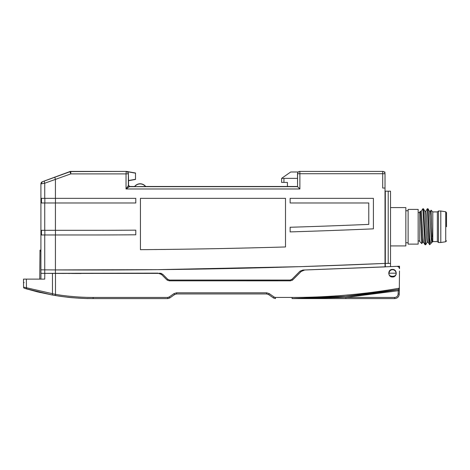 <?xml version="1.0" encoding="UTF-8"?>
<svg xmlns="http://www.w3.org/2000/svg" width="470" height="470" viewBox="0 0 470 470"><rect width="100%" height="100%" fill="white"/><g stroke="black" fill="none" stroke-linecap="round" stroke-linejoin="round"><path stroke-width="0.7" d="M390.529 245.928L390.529 207.593L405.839 207.593L405.839 245.928L390.529 245.928L390.529 263.412L388.208 263.412L388.208 191.172L390.529 191.172L390.529 266.649M385.306 266.884L385.306 263.412L388.208 263.412M390.529 207.593L390.529 191.172M388.208 191.172L385.306 191.172L385.306 263.412M446.5 226.757L446.5 212.687L446.5 226.757M430.403 211.271L431.061 210.178L432.794 211.911L432.794 241.609L437.364 241.609L437.364 211.911L438.504 210.995L440.789 210.995L440.789 242.52L445.73 241.733L446.5 240.828M438.504 210.995L438.504 242.52L440.789 242.52M431.061 210.178L432.106 242.291L431.707 242.291L431.131 237.744L429.474 211.271L428.041 208.797L427.312 208.756L428.452 226.757C428.852 238.255 429.245 244.241 429.639 244.723M431.76 242.244L431.155 243.249L430.373 242.297L429.639 238.184L428.041 208.797M431.155 243.249L429.639 244.758L429.639 238.184M423.881 226.757L424.98 244.717L425.714 244.758L423.476 208.797L422.924 208.756L422.924 209.338L423.881 226.757M427.189 242.244L425.714 244.758M425.832 211.271L427.312 208.756M424.851 211.224L425.885 211.224L426.454 215.771L428.117 242.244L429.639 244.758M422.624 242.244L421.796 243.63L419.775 241.609L419.775 211.911L420.456 211.224L421.32 211.224L423.029 237.744L423.546 242.244L424.98 244.717M421.796 243.63L420.456 211.224M421.261 211.271L422.495 209.191L422.924 209.338M420.456 211.682L421.995 237.744L422.565 242.291L423.599 242.291M423.476 208.797L424.909 211.271L426.566 237.744L427.136 242.291L428.17 242.291M432.106 236.757L431.025 215.771L430.455 211.224L429.421 211.224M408.119 210.766L405.839 210.766L405.839 242.749L408.119 242.749M408.119 226.757L408.119 244.118L418.171 244.118L418.171 209.397L408.119 209.397L408.119 226.757M126.16 172.273L126.036 173.9L70.77 173.9L44.744 183.212L40.908 183.888L40.908 202.981L44.744 202.981L44.744 230.324L40.908 230.324L40.908 202.981L40.908 269.833L40.908 234.965L55.413 234.965L55.413 269.921L40.908 269.833L55.413 269.921A6639.343 6639.343 0 0 0 385.018 263.412L385.018 173.724A2.321 2.321 0 0 0 382.697 171.403C384.096 171.55 384.871 172.326 385.018 173.724A2.321 2.321 0 0 0 382.697 171.403L299.889 171.403A2.321 2.321 90 0 0 297.569 173.724L297.492 173.724C297.639 172.326 298.415 171.55 299.813 171.403L299.889 173.724L297.569 173.724L297.569 186.666L297.492 173.724M42.435 181.708L44.35 181.032A2.321 0.382 -109.9 0 0 44.744 183.212L44.744 198.34L40.908 198.34L40.908 183.888A2.321 2.321 0 0 1 42.435 181.708L40.908 183.888A2.321 2.321 -90 0 1 42.435 181.708L69.942 171.544A2.321 2.321 -10 0 1 70.741 171.403L126.213 171.403A2.321 2.321 0 0 1 126.618 171.438L135.501 173.001L135.501 179.458L135.501 173.001M42.136 269.839L44.744 269.862L44.75 273.34L40.937 273.317L40.908 269.833M290.137 198.34L373.409 198.34L373.409 228.843A6604.305 6604.305 0 0 1 290.137 231.904L290.137 227.263A6599.664 6599.664 0 0 0 368.768 224.396L368.768 202.981L290.137 202.981L290.137 198.34M145.588 186.643A6.809 6.809 0 0 0 134.69 186.643L145.665 186.49A6.962 6.962 0 0 0 134.614 186.49L129.696 186.49L126.036 188.987L128.533 185.327L128.533 180.686L135.501 179.458M135.348 173.13L126.589 171.585A2.168 2.168 0 0 1 128.386 173.724L128.533 180.686M128.386 180.556L135.348 179.329M70.741 171.403L70.77 171.579A2.321 2.321 170 0 0 69.977 171.72L69.942 171.544M55.39 179.352L54.825 177.237L69.977 171.72L70.77 173.9L70.77 171.579L126.213 171.403M128.533 185.327L129.696 186.49M297.387 186.49L145.665 186.49M385.018 188.053L382.697 188.053L382.697 173.724L299.889 173.724L299.889 188.987L297.569 186.666L129.514 186.666A1.163 1.163 -135 0 1 128.357 185.509L128.357 173.724L126.036 173.9L126.213 171.579C127.517 171.709 128.228 172.425 128.357 173.724L128.386 173.724M299.813 171.403L379.214 171.403M41.489 198.34L41.489 202.981L41.489 198.34M55.466 202.981L55.466 198.34M44.744 230.324L89.112 230.324A6599.664 6599.664 0 0 0 135.789 230.159L135.789 234.8A6604.305 6604.305 0 0 1 89.112 234.965L55.413 234.965M44.744 202.981L55.413 202.981L55.413 230.324M41.489 230.324L41.489 234.965L41.489 230.324M55.466 234.965L55.466 230.324M55.413 202.981L135.789 202.981L135.789 198.34L44.744 198.34M285.496 246.956A6619.21 6619.21 0 0 1 140.43 249.67L140.43 198.34L285.496 198.34L285.496 246.956M55.413 179.493L55.413 198.34M40.908 185.345L40.908 192.306L40.908 185.345M380.953 263.588C272.776 268.352 164.541 270.462 56.259 269.927C164.541 270.462 272.776 268.352 380.953 263.588L383.855 263.464L380.953 263.588M141.881 269.798L116.807 269.95L141.881 269.798M371.265 264.011L302.316 266.584M306.281 269.939L385.048 266.895L385.018 263.412L316.48 266.114M316.463 266.114L314.859 266.167M307.791 266.408L307.386 266.42M249.623 268.065L291.946 266.907M167.067 269.551L208.733 268.928M300.776 266.631L316.439 266.114M300.73 266.637L157.609 269.657L55.413 269.921L55.419 273.405L44.75 273.34M55.413 269.921L55.413 272.629M157.567 269.657L160.399 269.627L157.567 269.657M156.275 269.668L152.979 269.698L156.275 269.668M148.038 269.745L132.681 269.862L148.038 269.745M118.499 269.945L116.948 269.95M55.771 273.405L55.419 273.405L55.771 273.405M48.592 273.364L44.967 273.34M73.672 273.47L81.087 273.487M69.519 273.458L68.544 273.458L69.519 273.458M161.322 273.375L58.909 273.423M75.876 273.475L71.693 273.464M167.361 280.255L167.755 279.315L169.529 280.055L290.149 280.067L291.923 279.327L292.311 280.273M302.88 270.05L299.983 271.214L302.88 270.05L395.458 266.42M395.376 275.632L395.382 275.232M399.524 266.232L397.074 266.349L398.789 266.989L399.5 268.687C399.359 267.219 398.548 266.437 397.074 266.349L399.524 266.232L399.5 268.675M396.269 273.193L388.725 273.193M167.755 279.315L162.702 274.227L161.269 274.239M159.73 273.111L162.702 274.227M385.018 263.412L371.306 264.011M301.499 271.161L299.983 271.214L291.923 279.327M169.212 280.819L169.529 280.055L290.149 280.067L290.466 280.831M63.673 273.44L55.419 273.405M396.04 273.193A3.484 3.484 0 0 0 392.562 269.715A3.484 3.484 0 0 0 389.078 273.193C387.838 277.329 397.279 277.329 396.04 273.193M392.497 269.398C397.397 269.163 397.403 277.224 392.497 276.995C387.603 277.23 387.597 269.163 392.497 269.398M392.497 269.422C397.362 269.192 397.362 277.2 392.497 276.965C387.632 277.2 387.632 269.192 392.497 269.422M42.188 273.323L44.797 273.34L44.744 279.115L40.908 279.115L40.961 273.317L42.118 273.323M23.8 279.115L26.379 279.115L26.449 287.752L55.501 294.385L55.313 295.518L52.475 295.037L24.904 288.427M44.744 279.115L26.379 279.115L40.908 279.115L40.919 277.958M40.943 274.809L40.961 273.317L41.865 273.323M304.742 269.992L397.074 266.349L304.742 269.992L301.264 271.378L292.687 279.955L290.566 280.831L169.112 280.819L166.991 279.938L161.51 274.462L157.949 273.135L44.797 273.34M40.226 292.54L25.004 288.457L37.365 291.852L52.475 295.037L52.464 273.387L55.483 273.405L55.501 294.385C67.962 296.429 80.505 297.445 93.131 297.445C80.505 297.445 67.962 296.429 55.501 294.385L55.495 289.937M85.981 298.503L93.131 298.597L93.131 297.445L167.767 297.445L169.1 297.028L169.764 297.968L167.767 298.597L169.764 297.968L174.593 294.584L176.591 293.956L266.631 293.956L268.623 294.584L273.458 297.968L275.455 298.597L273.458 297.968L274.122 297.028L275.455 297.445L292.087 297.445C328.078 297.445 363.827 294.367 399.33 288.204L398.366 289.543C363.175 295.577 327.755 298.597 292.087 298.597L321.398 298.597M169.1 297.028L173.929 293.644L176.591 292.804L266.631 292.804L269.292 293.644L274.122 297.028M217.91 292.804L176.591 292.804L176.591 293.956M398.131 292.604L398.131 293.068M398.119 293.997L399.283 293.997C398.983 296.799 397.438 298.333 394.641 298.597L345.849 298.597L345.849 297.445L394.641 297.445C396.739 297.246 397.896 296.094 398.119 293.997L398.366 289.543L398.149 290.742L399.306 290.742L399.288 293.345M324.929 298.168L318.56 298.321M345.849 298.597L292.087 298.597L345.849 297.445L398.149 290.742M292.087 297.445L292.087 298.597L345.409 296.329L398.366 289.543M399.33 288.41L399.306 290.742M399.001 289.203A1.163 1.163 0 0 0 399.259 288.791M167.767 297.445L167.767 298.597L93.131 298.597C80.441 298.597 67.833 297.575 55.313 295.518M23.547 284.18L23.57 287.17L26.449 287.752L26.32 288.856L40.391 292.575M23.5 279.115L23.57 287.17A1.163 1.163 0 0 0 24.387 288.269L24.387 288.269M24.105 282.599A0.582 0.582 0 0 1 23.524 282.024A0.582 0.582 0 0 0 24.105 282.599M39.744 279.115L40.003 250.128L40.908 250.052M157.949 273.135L55.483 273.405M399.33 288.204L399.482 271.008M385.048 266.895L383.385 266.966M65.9 297.017L62.14 296.546M57.64 295.9L59.426 296.171M62.992 296.658L61.071 296.4M59.89 296.235L55.824 295.607M69.46 297.41L67.833 297.24C72.239 297.986 93.953 298.873 83.913 298.426L85.317 298.479M85.593 298.485L86.01 298.503M86.169 298.503L85.475 298.485M81.768 298.333L79.6 298.215M84.953 298.468C96.679 298.938 71.487 298.021 66.429 297.081L64.196 296.811C50.114 294.772 50.114 294.772 64.196 296.811L63.644 296.746M56.065 295.642L53.269 295.189M59.696 296.206L64.196 296.811M76.81 298.039L70.494 297.51M67.48 297.187L68.855 297.346L67.474 297.199M82.35 298.362L82.861 298.385M63.961 296.782L61.394 296.447M60.201 296.282L59.661 296.2M63.456 296.723L63.902 296.776M75.359 297.933L73.573 297.792M73.302 297.769L68.884 297.351M69.178 297.381L69.836 297.445M85.757 298.491L83.913 298.426M81.422 298.315L79.871 298.233L81.422 298.315M81.615 298.327L80.147 298.25L81.615 298.327M77.515 298.086L78.12 298.127M79.73 298.227L80.082 298.244L79.73 298.227M74.795 297.892L73.385 297.774M72.057 297.657L70.253 297.487M68.309 297.287L66.981 297.146L68.309 297.287M62.804 296.635L63.127 296.676M67.833 297.228L66.981 297.146M56.453 295.718L64.096 296.799M71.775 297.633L74.759 297.886M80.223 298.25L79.871 298.233M70.112 297.475L70.471 297.51M75.3 297.927L77.045 298.056M78.889 298.174L79.336 298.203M80.681 298.28L81.093 298.297M83.431 298.409L83.995 298.432M84.347 298.444L83.208 298.397M83.366 298.403L84.13 298.438M298.28 171.985L290.719 171.985L281.636 178.341L283.956 178.365L283.921 182.425L281.601 182.425L281.636 178.365M283.921 182.425L287.405 182.425L287.44 186.49M297.545 178.365L283.956 178.365M384.231 171.985L384.889 171.985L384.901 172.995M446.5 212.687L445.73 211.788L445.73 241.733M44.35 181.032L54.825 177.237M299.889 188.987L126.036 188.987L126.036 173.9M385.018 173.724L382.697 173.724L382.697 171.403M44.844 202.981L44.844 198.34M44.844 234.965L44.844 230.324M44.744 234.965L44.744 269.862M173.929 293.644L174.593 294.584M266.631 292.804L266.631 293.956M269.292 293.644L268.623 294.584M275.455 297.445L275.455 298.597M394.641 297.445L394.641 298.597M40.908 251.103L39.991 251.186M437.364 241.609L438.504 242.52M432.794 241.609L432.106 242.291M422.495 209.191L422.924 208.756M432.794 211.911L437.364 211.911M445.73 211.788L440.789 210.995M418.171 240.922L419.775 240.922M418.171 212.593L419.775 212.593"/></g></svg>
